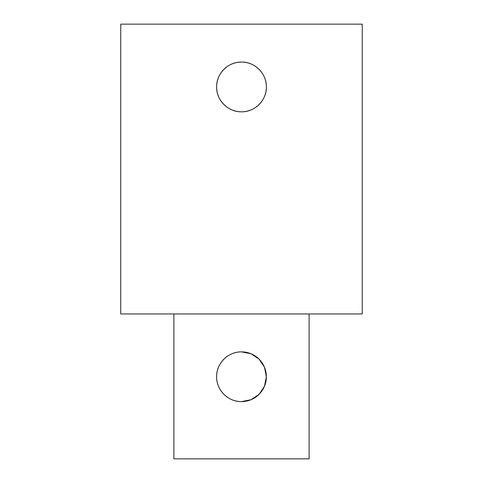 <?xml version="1.0" encoding="UTF-8"?>
<svg xmlns="http://www.w3.org/2000/svg" width="483" height="483" viewBox="0 0 483 483"><rect width="100%" height="100%" fill="white"/><g stroke="black" fill="none" stroke-linecap="round" stroke-linejoin="round"><path stroke-width="0.72" d="M241.5 111.814C228.187 112.141 216.299 100.253 216.626 86.94C216.299 73.627 228.187 61.739 241.5 62.066C254.813 61.739 266.701 73.627 266.375 86.94A24.875 24.875 0 0 0 229.063 65.398A24.875 24.875 0 0 0 229.063 108.482A24.875 24.875 0 0 0 266.375 86.94C266.701 100.253 254.813 112.141 241.5 111.814M241.5 351.865L251.063 353.779L259.093 359.153L264.467 367.183L266.375 376.74A24.875 24.875 0 0 0 229.063 355.198A24.875 24.875 0 0 0 229.063 398.282A24.875 24.875 0 0 0 266.375 376.74L264.467 386.297L259.093 394.327L251.063 399.701L241.5 401.615C228.103 401.874 216.36 390.125 216.626 376.74C216.36 363.355 228.103 351.606 241.5 351.865M173.88 313.95L173.88 458.85L309.12 458.85L309.12 313.95M241.5 313.95L362.25 313.95L362.25 24.15L120.75 24.15L120.75 313.95L241.5 313.95"/></g></svg>
